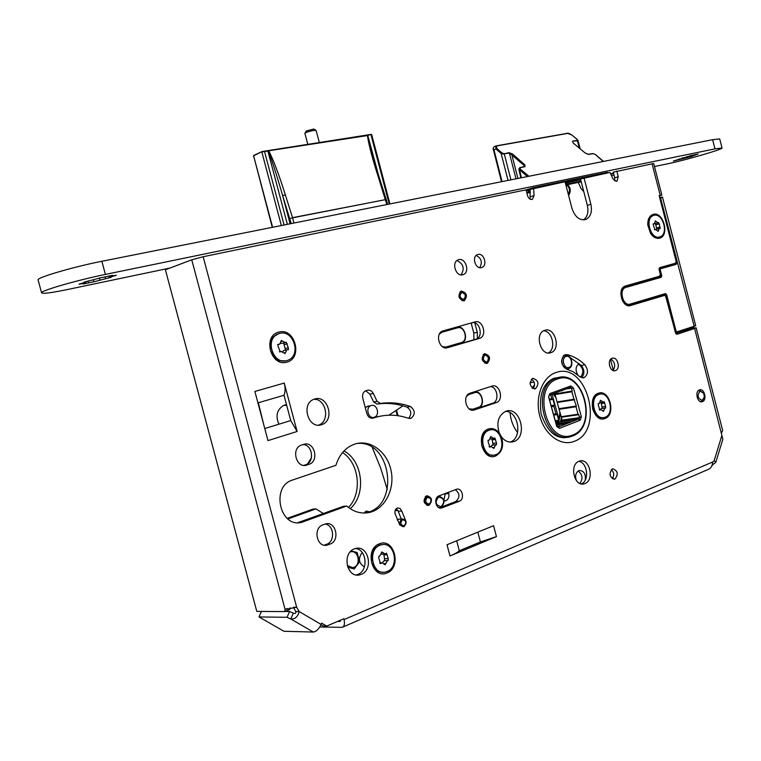 <?xml version="1.0" encoding="UTF-8"?>
<svg xmlns="http://www.w3.org/2000/svg" width="761" height="761" viewBox="0 0 761 761"><rect width="100%" height="100%" fill="white"/><g stroke="black" fill="none" stroke-linecap="round" stroke-linejoin="round"><path stroke-width="1.14" d="M530.303 192.447L526.926 193.161M583.677 191.23L581.185 188.852L578.227 182.412L567.896 184.581M613.975 174.954L611.416 175.487M633.761 304.333L633.599 303.744M323.387 513.58L315.996 508.871L287.886 518.973M307.634 463.772L311.43 457.703M343.991 450.95C362.854 460.871 366.555 494.536 350.222 508.709M286.497 404.643L283.996 405.242C277.014 409.332 275.301 415.649 278.868 424.21M347.787 567.287L354.265 568.952L359.572 561.723L357.128 552.515L351.135 550.935M611.54 359.363L610.493 359.525L613.28 370.217M396.481 410.16L398.108 415.725M395.121 510.45L397.908 510.374M387.282 489.551L380.69 468.129L372.291 447.525M439.887 495.544L440.029 496.115M444.11 500.852L445.451 500.805C448.286 499.701 449.39 497.275 448.762 493.518L448.448 492.31M369.161 511.782L366.412 511.012L364.1 513.038M585.228 480.105C585.903 474.017 583.963 470.802 579.397 470.45L578.855 470.621C575.611 472.676 574.821 476.044 576.477 480.714M579.207 363.568C575.592 366.184 575.135 369.998 577.818 375.002M579.758 376.743L582.06 377.294M510.032 412.671C510.755 420.329 513.275 426.95 517.594 432.533M263.962 425.504L258.34 402.759M582.916 190.906L583.249 189.584M286.745 405.546L284.024 405.233M342.555 452.557C359.278 463.164 362.569 493.128 348.471 507.473M315.996 508.871L312.761 509.166L287.154 518.365M395.14 510.403L396.861 508.985M443.929 500.063L445.28 493.508M366.383 512.638L365.204 511.601M579.872 483.444C583.154 478.659 582.574 474.512 578.122 471.002M580.653 377.133C584.153 372.015 583.354 367.677 578.274 364.11M351.192 551.725L350.517 551.554M351.839 568.324L352.476 567.687M357.128 552.515L354.864 552.629M359.572 561.723L358.136 561.78M488.438 357.756C487.868 362.655 486.155 363.178 483.292 359.325C483.863 354.426 485.575 353.903 488.438 357.756M483.206 354.588L483.825 354.255C486.003 353.789 487.573 354.921 488.533 357.66C489.038 360.353 488.353 362.169 486.46 363.13L484.966 363.225M463.592 299.358C459.615 297.96 459.016 295.677 461.794 292.5C465.751 293.908 466.35 296.191 463.592 299.358M459.787 292.119L460.814 291.606C465.818 293.156 466.731 296.124 463.554 300.49L462.022 300.681M350.165 551.944L350.764 551.792C358.412 549.908 361.351 564.757 353.836 567.335L352.724 567.649L347.225 565.48M364.395 566.926C358.688 563.264 357.946 558.46 362.179 552.515M169.922 268.062L67.834 289.456C50.882 292.947 42.121 294.041 41.56 292.747C40.999 290.616 77.955 279.972 105.398 274.417L714.988 148.871L722.037 148.014C723.064 149.223 685.452 160.162 668.757 163.558L654.47 166.545M581.252 181.889L578.274 182.516M581.033 181.07L567.268 184.01M530.255 191.753L526.745 192.485M526.07 189.889L532.519 187.862L607.421 172.376L603.349 173.803M527.896 189.917L526.193 190.364M527.925 190.003L526.289 190.726M295.354 237.632L392.219 217.56M692.481 155.234L698.198 153.96L691.264 156.585L673.342 161.066L692.453 155.111M101.698 277.622L112.485 275.358L110.003 276.319L116.309 275.254L109.251 277.423L111.125 277.299L93.831 281.789L83.12 284.015L85.508 283.092L79.02 284.186L86.079 282.027L84.081 282.16L101.679 277.556M100.024 280.276L99.387 277.927M613.433 172.88L611.34 173.784L613.604 173.537M219.596 253.337L221.28 252.985M229.128 251.358L230.783 251.016M722.027 147.976L719.706 138.94L712.619 139.682L101.869 261.28C74.369 266.645 37.432 277.404 38.06 279.791L38.145 280.105M673.028 263.896L672.458 264.609L660.196 268.062M674.16 264.942L673.989 264.295M652.339 298.778L652.187 298.198M647.563 280.381L647.392 279.706M658.275 277.327L658.189 276.652M623.202 287.335L658.189 277.346L658.208 276.624L660.843 276.015L661.223 277.299L661.756 275.777L660.843 276.015L659.254 270.126M662.593 197.556L695.678 325.575L694.156 326.241L660.405 197.356C662.232 196.937 662.964 197.004 662.593 197.556L660.548 197.955L659.977 197.451M648.676 299.872L648.524 299.292M643.901 281.427L643.72 280.752M528.866 190.678L530.17 190.44M580.662 179.644L565.537 183.087L580.662 179.615M528.876 190.716L530.151 190.288M565.223 182.459L580.576 179.301M581.024 180.994L567.23 183.981M530.246 191.715L526.736 192.447M565.204 182.364L580.567 179.254M602.722 173.936L605.994 172.709L578.16 178.464L565.09 181.946L576.343 178.797M526.174 190.279L529.96 189.527L526.308 190.773M526.079 189.908L532.862 187.843L562.331 181.746L560.067 182.488L560.876 182.611M530.151 190.25L528.058 190.963L530.17 190.545M573.128 142.821L572.776 141.517L573.062 142.906L585.276 153.085L588.51 154.407L593.219 153.665L595.378 154.559L603.226 161.456M577.199 139.501L577.96 140.405L577.494 140.823L572.548 141.118L573.062 142.906M572.11 135.249L577.114 139.282L577.266 140.424L572.548 141.118M573.347 143.144L585.276 153.085M587.987 154.397L588.51 154.407M517.918 178.445L511.811 154.664L512.505 154.007L509.138 152.657L504.086 153.76L501.832 152.866L496.752 148.385L496.457 145.979L567.735 133.394L571.834 135.02L576.924 139.244M528.924 176.248L520.258 169.094L520.01 167.772L525.061 166.63L524.681 164.671L512.505 154.007M596.928 162.711L536.134 174.811M527.696 176.495L526.717 176.076L526.869 176.657M502.041 181.603L493.994 149.822L493.052 148.328L494.45 146.493L496.457 145.979M495.306 146.169L494.45 146.493M493.994 149.822L496.058 149.051L495.544 146.074L496.191 145.865L567.735 133.394M567.497 133.289L568.847 133.479M510.926 179.834L504.334 154.169L501.138 153.532L496.058 149.051L496.752 148.385M519.601 167.686L524.757 166.516L523.977 165.337L509.138 152.657M524.272 166.621L523.977 165.337L524.681 164.671M527.421 175.411L526.717 176.076L518.783 168.999M562.094 181.822L560.353 182.393M560.334 182.488L561.047 182.573M562.075 181.917L576.457 178.94M568.61 195.463C571.597 190.459 570.522 186.321 565.375 183.04M568.286 194.226C570.427 190.269 569.561 186.959 565.699 184.286M553.466 414.241L555.939 413.87L553.856 406.298L554.55 405.099L552.981 399.401L551.773 398.716L550.698 394.797M551.411 406.678L553.856 406.298M549.299 399.116L551.773 398.716M552.125 394.426L559.012 419.444L558.184 422.422M555.72 422.345L557.927 421.527L558.698 420.196L557.157 414.564L555.939 413.87M553.228 394.027L555.872 397.632M559.896 412.243L559.012 419.444M556.7 426.341L548.643 397.09L549.889 393.589L570.779 385.941L573.471 387.958L581.375 416.743L580.186 420.224L559.449 428.329L556.7 426.341L557.832 427.187L576.781 419.749M580.186 420.224L578.845 418.997L579.568 417.599L578.731 414.688L561.295 417.237L554.75 393.466M561.295 417.237L562.056 420.12L561.608 421.404L560.572 421.813M561.123 416.714L578.084 414.222L578.731 414.688M555.035 394.55L571.92 391.772L573.975 399.259L557.062 401.941M559.097 409.332L576.029 406.745L578.084 414.222M571.92 391.772L572.243 391.049L554.883 393.922M573.471 387.958L571.54 388.471L570.493 387.368L549.09 395.216L548.691 396.881L556.729 426.084M571.54 388.471L572.243 391.049M549.842 394.94L551.487 394.664M560.743 390.935L562.379 390.659M576.258 419.568L559.287 421.994L555.958 423.278M534.46 385.846L532.538 388.3M576.029 406.745L576.353 406.022L573.975 399.259M578.845 418.997L577.009 419.711M556.805 426.322L560.067 425.875M556.082 423.753L570.902 421.651M556.434 425.028L565.509 423.753M699.996 391.164C696.914 395.682 697.704 398.735 702.365 400.334L704.391 396.852L703.602 393.123L699.996 391.164M699.759 401.294L701.88 401.389L704.248 397.794M703.602 393.123L699.235 390.25L698.122 390.869M397.29 415.611L395.977 410.502M358.402 224.571L369.332 222.307M381.489 219.786L390.907 217.827M297.684 237.052L296.809 237.337M297.703 237.128L307.159 235.187M320.191 232.486L331.596 230.126M253.365 156.148L253.822 155.368L262.098 151.553L268.89 151.087C273.76 160.742 279.239 175.315 285.318 194.826L282.664 195.72L291.225 223.582M386.826 204.547L378.559 177.779C372.614 159.458 368.895 145.389 367.411 135.563L371.159 134.383L263.544 151.306L268.348 151.039C272.172 160.923 276.947 175.82 282.664 195.72L290.112 223.801M268.348 150.83L367.411 135.563M281.351 225.541L261.841 152L263.629 151.648M272.267 227.349L253.613 155.796L272.59 227.292M371.149 134.383L262.041 151.563L253.613 155.796L262.098 151.553M371.558 134.659L370.997 134.802L389.223 204.062M371.758 152.248L367.573 135.41M378.835 176.295L367.753 135.382M378.559 177.779L379.32 177.789L371.72 152.095M304.895 133.356L305.836 132.623C310.041 131.044 313.446 130.293 316.043 130.369L319.363 142.535M306.274 130.968L313.779 129.047M455.126 327.639L442.008 331.311M399.335 519.088L397.213 519.915M531.768 199.477L532.434 199.258C530.284 199.886 528.686 198.745 527.62 195.834L526.051 189.822L203.158 256.742L191.743 259.815L165.394 269.775L256.78 611.397L284.624 611.587L285.09 609.437L287.363 608.505M284.624 611.587L289.798 609.475L290.027 607.849M191.743 259.815L285.09 609.437L296.666 607.249L294.06 607.24M690.855 329.228L676.149 334.06M628.995 305.76L664.638 295.373L629.908 305.713M630.603 305.561C622.308 308.595 616.695 288.752 625.104 286.079L659.673 276.205L660.329 274.293L659.093 269.508L659.682 267.634L675.568 263.192L676.139 261.337L659.15 195.596L661.842 195.063L653.689 163.51L613.252 172.167L614.717 177.827L614.612 180.909M616.4 181.365L612.976 178.892L610.018 172.424L580.491 178.968L587.349 205.365C588.767 212.043 587.482 216.885 583.497 219.891M584.381 219.824L586.236 219.273C579.901 220.937 575.154 217.361 572.006 208.543L565.043 181.746L530.094 189.422L530.122 199.192M293.394 607.307L295.772 611.54C296.105 613.299 295.278 613.842 293.289 613.157L289.58 611.483L284.966 611.454M320.99 624.695L323.235 626.008L326.688 626.084L343.82 618.769L344.029 619.559C344.98 623.858 344.353 626.455 342.165 627.349L319.782 626.959M346.721 506.027L302.012 522.217C279.981 528.905 270.412 486.298 292.528 480.029L335.915 465.313C339.358 454.393 345.665 447.316 354.816 444.072C370.036 439.059 387.064 451.587 390.983 470.146C395.149 488.629 385.256 508.748 369.732 512.381C361.485 514.179 353.817 512.067 346.721 506.027L343.287 506.341L297.798 522.674M356.899 443.501C391.192 439.268 400.391 506.036 366.269 512.676L364.452 513.038M510.041 442.093L510.165 442.055C522.817 438.288 518.726 411.168 505.561 411.359M548.234 352.99C556.377 349.299 552.543 330.949 543.601 330.816M318.536 425.152C330.436 421.47 326.26 398.479 313.855 399.316M581.28 483.901C589.623 481.038 587.587 462.45 578.836 461.337M356.253 574.964L357.718 574.507C368.609 570.76 366.802 549.442 355.549 548.5M324.234 545.18L326.726 544.248C335.335 541.49 334.022 524.966 325.147 524.044M303.905 465.371L305.599 464.809C314.826 462.269 312.619 444.681 303.078 444.567M533.109 388.614C535.402 384.933 534.831 381.746 531.406 379.073M612.291 478.698C614.441 475.416 614.108 472.381 611.311 469.585M613.024 370.474C615.744 366.051 615.05 362.236 610.921 359.049M445.956 347.92L476.31 339.054C483.311 336.8 480.134 321.874 472.79 322.531M478.973 407.801L492.7 403.216C499.482 401.399 497.637 387.064 490.569 386.578M442.246 506.731L455.791 501.518C460.139 497.542 459.986 493.604 455.344 489.703M406.003 521.466L401.741 510.992L398.241 511.287L401.218 518.945M398.241 511.287L396.338 508.605M408.6 418.35C411.977 414.089 411.435 410.36 406.992 407.135C397.185 403.644 387.206 402.626 377.047 404.091L373.67 401.989L369.903 394.141L365.661 390.774M379.986 416.229L371.263 418.198M581.556 377.741C584.743 374.041 584.648 369.951 581.29 365.47L570.389 357.756M461.014 274.864C464.866 268.604 463.506 263.839 456.923 260.557M479.677 267.653C482.683 262.383 481.513 258.312 476.177 255.43M554.255 378.198L558.412 377.561M553.685 378.379C542.954 383.306 538.759 395.159 541.109 413.927C547.254 431.611 556.015 439.382 567.402 437.261L563.53 437.794M257.931 402.873L284.005 395.273L290.74 420.576L264.771 428.529M477.841 532.129L480.429 541.965L459.311 550.745L456.686 540.786M532.434 199.258L534.07 195.615L530.588 196.757M533.585 188.262L534.07 195.615M586.236 219.273C590.802 216.543 592.353 211.548 590.878 204.29L587.349 205.365M584.001 177.817L590.878 204.29M616.924 181.194L618.246 176.695L614.717 177.827M616.771 171.025L618.246 176.695M715.825 462.203L722.845 439.259L694.622 328.476L677.005 334.269L675.53 333.023L666.122 296.647L664.638 295.373M342.859 627.054L708.986 469.109C711.174 467.91 712.401 465.532 712.667 461.984L714.141 460.662L715.749 462.45L713.304 464.229L712.401 463.516M203.158 256.742L296.666 607.249L299.168 611.568C297.77 616.895 294.973 619.368 290.788 618.969L287.068 617.295L258.987 616.943L283.939 631.269L313.285 632.039C316.243 631.649 318.849 629.109 321.104 624.429L321.646 623.126L326.688 626.084M550.726 352.724L550.916 352.666C561.247 349.641 555.054 326.678 544.866 330.284L544.476 330.417C534.212 333.594 540.643 356.529 550.726 352.724M321.456 424.724L321.808 424.609C335.249 420.462 327.953 394.417 314.635 399.04L313.893 399.297C300.643 403.749 308.338 429.585 321.456 424.724M584.895 483.587C594.693 480.21 589.756 458.017 579.863 460.995L579.064 461.242C569.247 464.41 573.994 486.707 583.887 483.901L584.895 483.587M361.19 574.412C373.746 570.008 368.724 545.133 355.939 548.405L354.407 548.862C341.898 552.971 346.531 577.894 359.278 574.964L361.19 574.412M324.852 524.148L322.864 524.881C312.704 528.058 316.814 547.901 327.059 545.142L330.15 544.058C340.31 540.71 335.953 520.905 325.708 523.891L324.852 524.148M308.956 464.343C319.772 461.242 314.255 440.467 303.649 444.386L301.499 445.08C290.731 448.2 296.267 468.947 306.826 465.057L308.956 464.343L305.599 464.809M535.44 388.766C539.454 383.649 538.541 380.148 532.69 378.274L532.681 378.284C528.667 383.382 529.57 386.883 535.402 388.785L535.44 388.766M604.919 418.521C593.666 423.373 586.702 396.643 598.336 393.256C609.551 388.69 616.381 414.945 604.919 418.521M495.544 456.067C482.598 461.575 475.073 432.923 488.438 429.004C492.5 427.815 496.124 429.166 499.302 433.057L501.432 436.843C504.086 445.965 502.127 452.376 495.544 456.067M501.432 436.843C504.828 441.142 508.7 442.788 513.066 441.789L513.751 441.58C528.134 437.147 520.296 406.06 506.075 411.178L505.808 411.273C498.331 415.306 496.162 422.574 499.302 433.057M659.492 238.193C656.267 238.83 653.318 237.299 650.655 233.579L647.782 225.028C647.64 219.187 649.485 215.62 653.318 214.317C663.497 211.273 669.908 236.081 659.492 238.193M286.859 362.093C270.678 367.354 262.222 335.582 278.887 332.119C294.983 327.259 303.23 358.345 286.859 362.093M387.045 572.928C372.167 579.872 363.986 549.062 379.339 543.849C394.15 537.304 402.131 567.468 387.045 572.928M612.339 468.9C608.705 473.665 609.428 477.08 614.517 479.154L614.974 479.011C618.588 474.217 617.846 470.802 612.748 468.766L612.339 468.9M612.205 358.269C606.65 359.772 609.913 372.633 615.335 370.607L615.402 370.588C620.957 369.018 617.637 356.196 612.215 358.269L612.205 358.269M699.426 389.936C694.574 391.411 697.352 403.33 702.175 401.722L702.451 401.637C707.292 400.105 704.477 388.224 699.654 389.86L699.426 389.936M475.083 321.884L442.522 331.064C434.617 333.822 439.639 350.488 447.525 347.71L479.82 338.274C487.506 335.744 482.75 319.297 475.083 321.884M491.939 386.131L470.013 393.218C461.794 395.53 466.36 412.947 474.388 409.932L496.258 402.626C504.277 400.362 499.777 383.183 491.939 386.131M456.239 489.361L438.964 495.896C433.228 497.723 435.796 509.67 441.57 508.025L459.359 501.204C464.99 499.349 462.355 487.525 456.686 489.218L456.239 489.361M426.541 495.83C422.669 500.396 423.354 503.573 428.624 505.361L429.033 505.237C432.895 500.643 432.191 497.466 426.902 495.715L426.541 495.83M401.741 510.992L400.134 508.5L397.632 507.939C395.425 508.814 394.559 510.679 395.026 513.532L399.763 524.995L403.263 526.783M461.413 291.063L460.957 291.216C457.561 295.962 458.56 299.159 463.972 300.804L464.381 300.662C467.815 295.943 466.826 292.738 461.413 291.063M380.481 403.463L377.095 401.351L373.318 393.485C371.844 390.783 369.846 389.708 367.325 390.25L365.813 390.716C363.111 392.096 362.103 394.579 362.769 398.184L366.85 413.604C368.134 417.209 370.322 418.693 373.394 418.046C385.095 414.146 396.738 414.231 408.372 418.274L410.997 418.322C415.506 414.479 415.325 410.55 410.455 406.526C400.647 403.026 390.65 401.998 380.481 403.463L377.047 404.091M373.394 418.046L372.034 418.265M579.397 376.419L583.944 377.751C588.291 374.621 588.614 370.303 584.895 364.804C579.521 359.649 573.67 356.262 567.335 354.645L565.043 354.731C560.02 359.772 560.562 364.576 566.66 369.161L573.29 371.815L579.397 376.419M477.975 254.45L477.223 254.716C471.535 256.999 475.587 269.442 481.418 267.615L482.094 267.387C487.811 265.151 483.844 252.681 477.975 254.45M458.759 259.644L457.865 259.958C451.273 262.64 455.963 276.89 462.726 274.769L463.516 274.493C470.146 271.886 465.58 257.599 458.759 259.644M484.595 353.703L484.424 353.76C480.771 358.517 481.675 361.722 487.135 363.387L487.268 363.339C490.95 358.612 490.065 355.397 484.595 353.703M284.005 395.273C285.365 391.972 285.442 387.91 284.243 383.068L297.113 431.468L290.74 420.576M284.243 383.068L254.887 391.439L267.986 440.6L297.113 431.468M480.429 541.965L496.438 536.61L449.979 555.958C454.745 553.96 457.856 552.22 459.311 550.745M496.438 536.61L493.575 525.699L447.021 544.743L449.979 555.958M690.817 329.075L682.256 330.75M661.842 195.063L659.235 195.929M694.622 328.476L696.134 327.81L693.908 328.067L685.347 329.741M721.58 432.809L722.655 430.431L696.144 327.82M340.671 620.11L340.091 621.461L337.551 621.442M313.285 632.039L290.788 618.969L293.289 613.157M321.104 624.429L299.168 611.568L295.772 611.54M287.068 617.295L289.58 611.483M258.987 616.943L261.413 611.435M713.304 464.229L711.83 465.799M387.045 571.559C399.801 567.04 394.626 541.394 381.632 544.714L380.053 545.19C367.335 549.394 372.11 575.107 385.066 572.129L387.045 571.559M384.229 564.205L382.108 562.74L380.595 563.635L378.788 558.155L378.902 556.167L379.672 556.158L381.974 551.944L385.009 554.018L386.474 553.142L388.281 558.593L388.167 560.572L387.425 560.591L385.104 564.814L384.229 564.205M382.345 544.6L378.883 545.247L374.022 549.119L371.387 555.511L371.701 562.712L374.897 568.752L380.091 572.006L383.221 572.253C377.646 572.339 373.803 569.152 371.701 562.712C370.341 552.182 373.889 546.151 382.345 544.6M384.543 554.046L381.318 554.208M384.733 560.695L383.896 554.075M382.26 562.712L384.372 560.705M286.811 360.619L288.324 360.077C301.603 354.835 293.223 329.209 279.591 333.423L277.641 334.146C264.59 339.71 273.408 365.08 286.811 360.619M283.872 352.942L280.933 351.392L280.219 351.877L278.06 346.265L277.936 344.362L279.696 344.191L280.847 341.556L282.531 341.118L285.48 342.669L286.165 342.193L288.314 347.787L288.429 349.68L286.716 349.841L285.071 353.58L283.872 352.942M282.531 341.118L281.313 340.481L280.847 341.556M278.497 333.727L273.189 337.037L270.26 343.144L270.516 350.383L273.893 356.795L279.468 360.638L285.717 360.885M284.823 342.84L280.505 343.458M285.527 350.146L283.691 343.135M282.597 351.439L284.1 350.507M278.916 333.622C271.839 336.067 269.033 341.66 270.516 350.383C273.522 358.612 278.678 362.084 285.984 360.809M495.573 454.764C507.283 451.111 501.109 426.065 489.494 430.098L489.123 430.212C477.413 433.608 483.311 458.769 494.926 454.964L495.573 454.764M493.023 447.868L490.95 446.441L489.913 447.126L488.182 442.017L488.182 440.229L489.114 440.2L490.816 436.529L493.756 438.545L494.774 437.879L496.495 442.959L496.495 444.747L495.582 444.776L493.87 448.457L493.023 447.868M489.932 429.984L487.934 430.393L483.73 433.656L481.494 439.363L481.865 445.975L484.738 451.682L489.323 454.954L493.309 455.211C487.915 455.734 484.101 452.652 481.865 445.975C480.495 436.957 483.187 431.63 489.932 429.984M493.147 445.09L491.977 438.793M490.874 446.45L492.377 445.195M604.976 417.294C615.202 414.136 609.428 390.697 599.297 394.284L599.012 394.379C588.767 397.318 594.36 420.881 604.491 417.456L604.976 417.294M602.655 410.845L600.819 409.485L599.925 410.093L598.346 405.318L598.317 403.653L599.145 403.644L600.572 400.267L603.188 402.198L604.053 401.608L605.632 406.355L605.661 408.02L604.852 408.02L603.416 411.406L602.655 410.845M599.468 394.236L597.804 394.569L594.16 397.527L592.286 402.788L592.695 408.923L595.283 414.288L599.345 417.409L603.121 417.665C598.298 418.246 594.817 415.335 592.695 408.923C591.373 400.581 593.628 395.682 599.468 394.236M602.255 408.41L601.085 402.521M600.277 409.561L601.485 408.524M659.559 236.975L660.234 236.757C668.929 233.751 662.755 212.633 653.965 215.334L653.138 215.61C644.481 218.73 650.845 239.848 659.559 236.975M657.399 230.821L655.516 229.441L654.993 229.822L653.433 225.304L653.318 223.801L654.346 223.791L655.345 220.928L658.018 222.878L658.522 222.507L659.264 223.858L660.196 228.509L659.178 228.509L658.17 231.392L657.399 230.821L658.465 230.554M652.786 215.705L649.485 218.007L647.744 223.477C648.182 218.949 649.999 216.314 653.195 215.582M658.446 237.28C655.497 237.908 652.805 236.519 650.36 233.123L654.346 236.785L658.37 237.299M657.78 222.944L653.88 223.924M656.905 229.137L655.43 223.601M471.145 322.987L473.789 333.071L477.271 332.281L474.807 322.864M473.894 339.777L473.789 333.071M388.919 415.183L402.978 405.851M368.248 406.108L365.27 407.639M477.423 338.854L477.271 332.281M374.25 417.256L374.336 417.228C380.357 415.449 377.075 403.425 371.159 405.575L370.997 405.632C365.014 407.458 368.372 419.454 374.25 417.256M448.762 493.518L445.375 493.841M714.988 148.871L712.619 139.682M105.398 274.417L101.869 261.28M694.07 154.978L694.232 155.596M686.745 156.756L687.002 157.765M682.607 157.689L682.912 158.859M105.104 277.061L105.57 278.792M88 280.99L88.514 282.873M675.102 331.358L676.643 332.595L676.957 331.863L694.156 326.241L693.832 326.964L676.729 332.567M675.483 332.814L676.453 332.624M663.383 295.658L666.626 294.612L676.072 331.111L676.957 331.863M676.072 331.111L675.169 331.349L665.143 294.326M629.956 304.838L665.124 294.336L665.437 293.584L666.626 294.612M623.135 287.411L624.876 286.992C617.171 289.437 622.308 307.625 629.908 304.847L630.222 304.086L665.437 293.584M658.189 277.346L623.183 287.363M659.816 198.145L660.548 197.955L677.043 261.765L676.139 264.381L660.624 268.738L660.225 269.87L661.756 275.777M660.225 269.87L659.321 270.107L659.911 268.233L659.074 268.443L672.391 264.628M660.624 268.738L660.015 268.205L672.458 264.609M630.222 304.086C622.945 306.702 618.379 289.123 625.894 287.411L661.223 277.299M658.103 276.652L658.122 277.365L660.605 276.766L625.276 286.868L625.894 287.411M676.139 264.381L675.53 263.867L676.196 262.26M660.234 268.034L659.093 268.367M677.043 261.765L676.215 261.984M647.82 300.129L647.668 299.549M643.035 281.675L642.864 280.99M634.341 303.525L634.493 304.115M577.266 140.424L579.406 148.062M575.383 167.001L559.04 170.255M508.044 180.405L501.138 153.532L501.832 152.866M520.258 169.094L519.554 169.77L521.399 177.751M496.201 145.865L567.449 133.289C567.554 132.823 569.076 133.403 572.025 135.058L571.834 135.02M515.996 178.825L509.385 153.075L504.086 153.76M520.838 177.865L518.793 169.047L520.01 167.772M534.555 384.952L532.006 387.891M555.264 420.69L558.945 420.129M553.856 393.798L555.387 395.844M560.334 413.832L558.736 422.203M557.927 421.527L555.587 421.86M557.299 421.727L558.089 422.46M557.157 414.564L553.704 415.078M561.428 417.732L560.457 421.822M554.55 405.099L551.116 405.632M552.981 399.401L549.547 399.963M579.568 417.599L562.056 420.12M571.473 388.129L567.449 388.804M559.449 428.329L558.098 427.083M559.982 426.35L557.042 426.759M552.914 378.674L556.824 377.998C530.037 385.114 544.105 445.423 570.512 436.671L572.015 436.196M572.481 435.064C598.308 426.826 583.287 369.133 557.813 378.902C531.073 386.179 546.798 446.26 572.481 435.064M570.779 385.941L570.189 387.473M549.889 393.589L549.309 395.13M581.375 416.743L579.444 417.256M576.353 406.022L558.945 408.695M574.622 399.715L557.233 402.474M579.121 418.902L561.608 421.404M570.817 422.127L556.205 424.191M568.905 367.42C573.994 366.031 571.016 354.597 566.041 356.462C560.914 357.813 563.92 369.342 568.905 367.42M565.899 355.416L564.985 355.596C558.964 357.299 562.579 370.854 568.448 368.571M387.539 204.405L386.255 199.534L385.523 199.601L292.595 217.827L293.974 223.03M292.595 217.827L289.893 218.559L292.595 217.827M285.318 194.826L292.547 217.665L386.198 199.515M267.796 150.783L287.373 224.343M264.476 151.306L284.091 224.999M370.854 134.564L367.896 135.03M473.218 392.181L469.156 393.599L475.178 391.829M472.705 409.97L478.127 408.162L478.403 407.354C485.613 405.328 481.599 390.051 474.55 392.705L473.894 392.067C481.761 389.071 486.269 405.86 478.203 408.134M472.134 410.131L472.895 409.199L478.403 407.354M474.55 392.705L469.033 394.493L468.643 393.913M469.033 394.493L466.636 396.186M469.166 408.857L472.895 409.199M441.218 506.693C445.214 501.613 444.357 498.379 438.659 496.99C434.655 502.079 435.511 505.314 441.218 506.693M439.382 496.048L438.403 496.162M438.812 507.635L440.942 507.482M445.537 347.901L445.965 347.016L461.375 342.536L461.518 343.221C469.299 340.795 464.638 324.605 456.895 327.23L441.684 331.501L454.717 327.734M457.742 327.068L456.866 327.23L457.523 327.848L442.074 332.196L439.373 334.108M445.737 347.844L461.099 343.363M442.379 346.664L445.965 347.016M461.375 342.536C468.671 340.785 464.648 325.47 457.523 327.848M442.074 332.196L441.561 331.577M427.825 496.429L426.617 496.667C423.392 500.767 424.058 503.535 428.605 504.99L429.137 504.809M427.311 497.371C424.657 501.109 425.342 503.325 429.375 504.029C432.029 500.291 431.344 498.075 427.311 497.371M398.593 519.145L401.694 519.05C398.669 522.817 399.268 525.385 403.473 526.745L404.034 526.564M402.398 519.763C399.953 523.178 400.571 525.185 404.272 525.775C406.707 522.36 406.079 520.362 402.398 519.763M555.91 372.567C587.131 360.781 605.471 431.221 573.899 441.466C560.781 446.602 544.562 434.702 539.739 415.887C534.726 397.137 542.526 376.743 555.91 372.567M660.215 195.349L652.044 163.72M714.141 460.662L721.77 435.796M712.667 461.984L344.029 619.559M303.629 521.723L300.262 521.998M330.15 544.058L326.726 544.248M328.162 544.809L324.747 545.009M306.949 465.019L304.191 465.39M479.42 338.407L475.901 339.187M447.525 347.71L446.84 347.863M496.258 402.626L492.7 403.216M474.455 409.913L472.828 410.179M459.359 501.204L455.791 501.518M442.112 507.853L439.925 508.034M410.455 406.526L406.992 407.135M373.318 393.485L369.903 394.141M377.095 401.351L373.67 401.989M584.895 364.804L581.29 365.47M567.335 354.645L563.949 355.301M379.958 563.416L381.033 563.368M381.328 552.619L382.859 552.543M383.753 554.921L387.263 554.759M383.963 563.644L385.789 563.578M384.771 558.745L388.281 558.593M279.696 351.924L280.429 351.734M277.736 344.495L278.45 344.305M283.986 344.676L287.268 343.829M283.863 352.914L285.556 352.486M285.042 348.624L288.314 347.787M489.409 447.03L490.217 446.926M490.303 437.309L491.682 437.118M491.987 439.877L495.563 439.392M492.9 447.573L494.374 447.382M492.919 443.435L496.495 442.959M599.516 410.008L600.191 409.913M600.134 401.018L601.333 400.828M601.123 403.577L604.767 403.016M602.56 410.607L603.834 410.417M601.989 406.897L605.632 406.355M655.059 221.793L656.125 221.499M655.697 224.837L659.264 223.858M656.505 227.986L660.082 227.006M471.164 323.092L473.456 322.55M396.148 510.631L397.394 510.526M444.51 500.89L445.451 500.805M351.23 567.706L349.622 567.763M350.764 551.792L350.279 551.82M41.56 292.747L38.06 279.791M690.931 156.585L690.665 155.539M679.364 159.658L679.173 158.944M110.003 276.319L109.85 275.758M109.251 277.423L108.861 276.005M93.869 281.713L93.365 279.848M85.508 283.073L85.318 282.36M86.069 282.008L85.936 281.503M694.175 326.421L695.678 325.594M577.97 140.433L580.139 148.68M585.466 153.113L588.234 154.302L592.943 153.56L595.568 154.588L603.492 161.408M501.509 181.708L493.052 148.328M534.032 382.032L529.979 382.745M572.186 436.139C599.088 427.282 583.687 368.181 556.938 377.96M570.512 436.671L572.063 436.186M568.581 368.533C574.878 366.735 571.245 353.294 565.071 355.577L563.245 355.939M700.472 401.637L701.014 401.561M698.693 390.336L699.235 390.25M386.255 199.525L379.32 177.789M371.691 134.649L389.936 203.929M304.885 133.308L307.805 144.352M306.36 130.825L305.018 133.099M313.713 129.009L316.043 130.369M472.695 409.97L478.127 408.162M441.057 507.444C445.68 501.937 444.805 498.17 438.441 496.153L438.441 496.153M440.438 507.644L440.98 507.482M425.275 496.676L427.102 496.505C431.801 497.846 432.514 500.605 429.261 504.762M426.617 505.161L427.844 505.057M428.605 504.99L429.185 504.8M403.473 526.745L404.081 526.555M404.158 526.517C407.211 522.674 406.564 520.124 402.217 518.869M302.012 522.217L298.645 522.484M369.732 512.381L366.269 512.676M549.204 353.009L550.916 352.666M318.631 425.161L321.808 424.609M582.384 484.034L583.887 483.901M356.7 575.031L359.278 574.964M324.823 545.266L327.059 545.142M304.314 465.399L306.826 465.057M534.583 388.928L535.402 388.785M510.631 442.112L513.066 441.789M613.88 479.221L614.517 479.154M614.517 370.75L615.335 370.607M701.537 401.818L702.175 401.722M476.31 339.054L479.82 338.274M472.904 410.179L474.388 409.932M440.495 508.11L441.57 508.025M427.749 505.437L428.624 505.361M463.487 300.89L464.381 300.662M409.789 418.521L410.997 418.322M582.936 377.922L583.944 377.751M480.942 267.71L482.094 267.387M462.136 274.873L463.516 274.493M486.422 363.511L487.268 363.339M380.462 544.781L381.632 544.714M379.672 562.826L382.108 562.74M383.915 560.724L387.425 560.591M276.557 334.44L277.641 334.146M279.401 351.782L280.933 351.392M277.556 344.743L279.03 344.362M283.444 350.678L286.716 349.841M488.305 430.269L489.494 430.098M489.114 446.678L490.95 446.441M487.944 440.362L488.743 440.248M490.227 439.03L493.394 438.602M492.006 445.242L495.582 444.776M598.089 394.474L599.297 394.284M599.249 409.713L600.819 409.485M598.079 403.806L598.869 403.691M600.068 402.683L602.912 402.246M601.209 408.562L604.852 408.02M651.949 215.943L653.138 215.61M654.508 229.708L655.516 229.441M653.033 224.153L654.118 223.858M656.011 229.375L659.178 228.509M367.125 406.336L370.997 405.632"/></g></svg>
